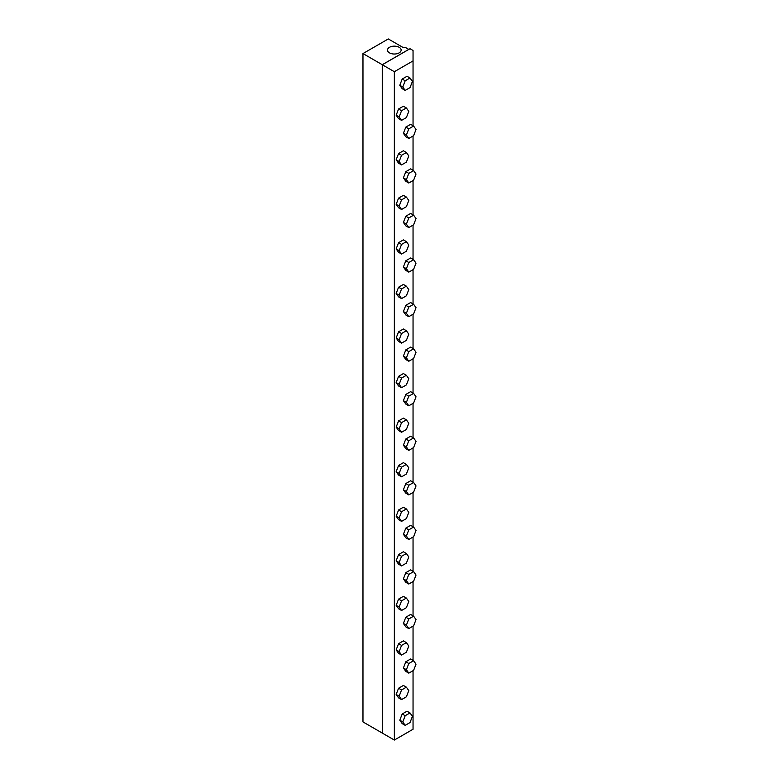 <?xml version="1.0" encoding="UTF-8"?>
<svg xmlns="http://www.w3.org/2000/svg" width="779" height="779" viewBox="0 0 779 779"><rect width="100%" height="100%" fill="white"/><g stroke="black" fill="none" stroke-linecap="round" stroke-linejoin="round"><path stroke-width="1.17" d="M394.349 71.707L382.285 64.745L410.027 48.726L413.045 50.469L413.045 60.908L394.349 71.707L394.349 740.05L382.285 733.088L382.285 64.745M394.349 740.05L413.045 729.251L413.045 670.69M413.045 660.397L413.045 626.131M413.045 615.838L413.045 581.572M413.045 571.28L413.045 537.023M413.045 526.731L413.045 492.464M413.045 482.172L413.045 447.906M413.045 437.613L413.045 403.347M413.045 393.054L413.045 358.798M413.045 348.495L413.045 314.239M413.045 303.946L413.045 269.68M413.045 259.388L413.045 225.121M413.045 214.829L413.045 180.572M413.045 170.27L413.045 136.013M413.045 125.721L413.045 60.908M408.8 49.389L382.265 64.706L362.975 53.566L388.293 38.95L403.366 47.655L405.781 47.655L408.8 49.437M382.285 733.039L382.265 64.706M389.5 52.875A6.826 3.934 180 0 1 387.504 50.177A6.826 3.934 180 0 1 394.33 46.146A6.826 3.934 180 0 1 401.146 50.177A6.826 3.934 180 0 1 396.871 53.741A6.826 3.934 180 0 1 389.5 52.875M382.265 733.058L362.975 721.919L362.975 53.566M405.187 80.782L410.007 78.007L412.422 81.435L410.007 87.638L405.187 90.422L402.782 86.995L405.187 80.782L402.198 79.059L399.793 85.271L402.782 86.995M402.198 79.059L407.018 76.274L410.007 78.007M399.793 85.271L402.198 88.699L405.187 90.422M401.565 110.725L406.385 107.95L408.79 111.378L406.385 117.58L401.565 120.365L399.16 116.938L401.565 110.725L398.575 109.002L396.16 115.214L399.16 116.938M398.575 109.002L403.395 106.217L406.385 107.95M396.16 115.214L398.575 118.642L401.565 120.365M408.8 128.827L413.62 126.052L416.025 129.48L413.62 135.682L408.8 138.467L406.395 135.04L408.8 128.827L405.81 127.104L403.395 133.306L406.395 135.04M405.81 127.104L410.63 124.319L413.62 126.052M403.395 133.306L405.81 136.734L408.8 138.467M401.565 155.284L406.385 152.499L408.79 155.927L406.385 162.139L401.565 164.924L399.16 161.496L401.565 155.284L398.575 153.56L396.16 159.763L399.16 161.496M398.575 153.56L403.395 150.775L406.385 152.499M396.16 159.763L398.575 163.191L401.565 164.924M408.8 173.386L413.62 170.601L416.025 174.029L413.62 180.241L408.8 183.016L406.395 179.598L408.8 173.386L405.81 171.662L403.395 177.865L406.395 179.598M405.81 171.662L410.63 168.877L413.62 170.601M403.395 177.865L405.81 181.293L408.8 183.016M401.565 199.843L406.385 197.058L408.79 200.485L406.385 206.698L401.565 209.473L399.16 206.046L401.565 199.843L398.575 198.119L396.16 204.322L399.16 206.046M398.575 198.119L403.395 195.334L406.385 197.058M396.16 204.322L398.575 207.75L401.565 209.473M408.8 217.945L413.62 215.16L416.025 218.587L413.62 224.8L408.8 227.575L406.395 224.148L408.8 217.945L405.81 216.211L403.395 222.424L406.395 224.148M405.81 216.211L410.63 213.436L413.62 215.16M403.395 222.424L405.81 225.852L408.8 227.575M401.565 244.402L406.385 241.617L408.79 245.044L406.385 251.247L401.565 254.032L399.16 250.604L401.565 244.402L398.575 242.668L396.16 248.881L399.16 250.604M398.575 242.668L403.395 239.893L406.385 241.617M396.16 248.881L398.575 252.308L401.565 254.032M408.8 262.494L413.62 259.719L416.025 263.146L413.62 269.349L408.8 272.134L406.395 268.706L408.8 262.494L405.81 260.77L403.395 266.983L406.395 268.706M405.81 260.77L410.63 257.995L413.62 259.719M403.395 266.983L405.81 270.41L408.8 272.134M401.565 288.951L406.385 286.175L408.79 289.603L406.385 295.806L401.565 298.591L399.16 295.163L401.565 288.951L398.575 287.227L396.16 293.44L399.16 295.163M398.575 287.227L403.395 284.442L406.385 286.175M396.16 293.44L398.575 296.867L401.565 298.591M408.8 307.053L413.62 304.277L416.025 307.705L413.62 313.908L408.8 316.693L406.395 313.265L408.8 307.053L405.81 305.329L403.395 311.542L406.395 313.265M405.81 305.329L410.63 302.544L413.62 304.277M403.395 311.542L405.81 314.959L408.8 316.693M401.565 333.509L406.385 330.724L408.79 334.152L406.385 340.365L401.565 343.149L399.16 339.722L401.565 333.509L398.575 331.786L396.16 337.989L399.16 339.722M398.575 331.786L403.395 329.001L406.385 330.724M396.16 337.989L398.575 341.416L401.565 343.149M408.8 351.611L413.62 348.826L416.025 352.254L413.62 358.467L408.8 361.252L406.395 357.824L408.8 351.611L405.81 349.888L403.395 356.091L406.395 357.824M405.81 349.888L410.63 347.103L413.62 348.826M403.395 356.091L405.81 359.518L408.8 361.252M401.565 378.068L406.385 375.283L408.79 378.711L406.385 384.923L401.565 387.699L399.16 384.271L401.565 378.068L398.575 376.345L396.16 382.547L399.16 384.271M398.575 376.345L403.395 373.56L406.385 375.283M396.16 382.547L398.575 385.975L401.565 387.699M408.8 396.17L413.62 393.385L416.025 396.813L413.62 403.025L408.8 405.801L406.395 402.373L408.8 396.17L405.81 394.437L403.395 400.649L406.395 402.373M405.81 394.437L410.63 391.662L413.62 393.385M403.395 400.649L405.81 404.077L408.8 405.801M401.565 422.627L406.385 419.842L408.79 423.27L406.385 429.472L401.565 432.257L399.16 428.83L401.565 422.627L398.575 420.894L396.16 427.106L399.16 428.83M398.575 420.894L403.395 418.119L406.385 419.842M396.16 427.106L398.575 430.534L401.565 432.257M408.8 440.719L413.62 437.944L416.025 441.372L413.62 447.574L408.8 450.359L406.395 446.932L408.8 440.719L405.81 438.996L403.395 445.208L406.395 446.932M405.81 438.996L410.63 436.221L413.62 437.944M403.395 445.208L405.81 448.636L408.8 450.359M401.565 467.176L406.385 464.401L408.79 467.828L406.385 474.031L401.565 476.816L399.16 473.389L401.565 467.176L398.575 465.452L396.16 471.665L399.16 473.389M398.575 465.452L403.395 462.668L406.385 464.401M396.16 471.665L398.575 475.093L401.565 476.816M408.8 485.278L413.62 482.503L416.025 485.93L413.62 492.133L408.8 494.918L406.395 491.491L408.8 485.278L405.81 483.555L403.395 489.767L406.395 491.491M405.81 483.555L410.63 480.77L413.62 482.503M403.395 489.767L405.81 493.185L408.8 494.918M401.565 511.735L406.385 508.95L408.79 512.378L406.385 518.59L401.565 521.375L399.16 517.947L401.565 511.735L398.575 510.011L396.16 516.214L399.16 517.947M398.575 510.011L403.395 507.226L406.385 508.95M396.16 516.214L398.575 519.642L401.565 521.375M408.8 529.837L413.62 527.052L416.025 530.48L413.62 536.692L408.8 539.477L406.395 536.049L408.8 529.837L405.81 528.113L403.395 534.316L406.395 536.049M405.81 528.113L410.63 525.328L413.62 527.052M403.395 534.316L405.81 537.744L408.8 539.477M401.565 556.294L406.385 553.509L408.79 556.936L406.385 563.149L401.565 565.924L399.16 562.496L401.565 556.294L398.575 554.57L396.16 560.773L399.16 562.496M398.575 554.57L403.395 551.785L406.385 553.509M396.16 560.773L398.575 564.2L401.565 565.924M408.8 574.396L413.62 571.611L416.025 575.038L413.62 581.251L408.8 584.026L406.395 580.598L408.8 574.396L405.81 572.662L403.395 578.875L406.395 580.598M405.81 572.662L410.63 569.887L413.62 571.611M403.395 578.875L405.81 582.303L408.8 584.026M401.565 600.852L406.385 598.068L408.79 601.495L406.385 607.698L401.565 610.483L399.16 607.055L401.565 600.852L398.575 599.119L396.16 605.332L399.16 607.055M398.575 599.119L403.395 596.344L406.385 598.068M396.16 605.332L398.575 608.759L401.565 610.483M408.8 618.954L413.62 616.17L416.025 619.597L413.62 625.8L408.8 628.585L406.395 625.157L408.8 618.954L405.81 617.221L403.395 623.434L406.395 625.157M405.81 617.221L410.63 614.446L413.62 616.17M403.395 623.434L405.81 626.861L408.8 628.585M401.565 645.401L406.385 642.626L408.79 646.054L406.385 652.257L401.565 655.042L399.16 651.614L401.565 645.401L398.575 643.678L396.16 649.89L399.16 651.614M398.575 643.678L403.395 640.893L406.385 642.626M396.16 649.89L398.575 653.318L401.565 655.042M408.8 663.504L413.62 660.728L416.025 664.156L413.62 670.359L408.8 673.144L406.395 669.716L408.8 663.504L405.81 661.78L403.395 667.992L406.395 669.716M405.81 661.78L410.63 658.995L413.62 660.728M403.395 667.992L405.81 671.41L408.8 673.144M401.565 689.96L406.385 687.175L408.79 690.603L406.385 696.816L401.565 699.6L399.16 696.173L401.565 689.96L398.575 688.237L396.16 694.44L399.16 696.173M398.575 688.237L403.395 685.452L406.385 687.175M396.16 694.44L398.575 697.867L401.565 699.6M405.187 715.716L410.007 712.931L412.422 716.359L410.007 722.571L405.187 725.346L402.782 721.919L405.187 715.716L402.198 713.992L399.793 720.195L402.782 721.919M402.198 713.992L407.018 711.208L410.007 712.931M399.793 720.195L402.198 723.623L405.187 725.346"/></g></svg>
